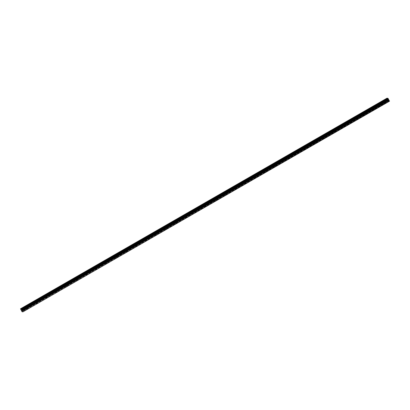<?xml version="1.0" encoding="UTF-8"?>
<svg xmlns="http://www.w3.org/2000/svg" width="410" height="410" viewBox="0 0 410 410"><rect width="100%" height="100%" fill="white"/><g stroke="black" fill="none" stroke-linecap="round" stroke-linejoin="round"><path stroke-width="0.31" stroke-dasharray="2.05 1.54" d="M383.755 102.218L384.508 101.926L383.755 102.218M384.503 103.627L385.256 103.335L384.503 103.627M25.922 307.869L26.676 307.577L25.922 307.869M26.67 309.278L27.424 308.986L26.67 309.278M35.86 302.16L36.613 301.868L35.86 302.16M36.608 303.569L37.366 303.277L36.608 303.569M45.802 296.445L46.555 296.153L45.802 296.445M46.55 297.855L47.304 297.563L46.55 297.855M55.739 290.731L56.493 290.439L55.739 290.731M56.488 292.14L57.246 291.848L56.488 292.14M65.682 285.022L66.435 284.73L65.682 285.022M66.43 286.431L67.184 286.139L66.43 286.431M75.619 279.307L76.373 279.015L75.619 279.307M76.368 280.717L77.126 280.425L76.368 280.717M85.562 273.593L86.315 273.301L85.562 273.593M86.31 275.002L87.063 274.71L86.31 275.002M95.499 267.884L96.253 267.592L95.499 267.884M96.248 269.293L97.006 269.001L96.248 269.293M105.442 262.169L106.195 261.877L105.442 262.169M106.19 263.579L106.943 263.287L106.19 263.579M115.379 256.455L116.132 256.163L115.379 256.455M116.127 257.864L116.881 257.572L116.127 257.864M125.322 250.746L126.075 250.454L125.322 250.746M126.07 252.155L126.823 251.863L126.07 252.155M135.259 245.031L136.012 244.739L135.259 245.031M136.007 246.441L136.761 246.149L136.007 246.441M145.201 239.317L145.955 239.025L145.201 239.317M145.95 240.726L146.703 240.434L145.95 240.726M155.139 233.608L155.892 233.316L155.139 233.608M155.887 235.017L156.64 234.725L155.887 235.017M165.081 227.893L165.835 227.601L165.081 227.893M165.83 229.303L166.583 229.011L165.83 229.303M175.019 222.184L175.772 221.887L175.019 222.184M175.767 223.588L176.52 223.296L175.767 223.588M184.961 216.47L185.715 216.178L184.961 216.47M185.709 217.879L186.463 217.587L185.709 217.879M194.899 210.755L195.652 210.463L194.899 210.755M195.647 212.165L196.4 211.873L195.647 212.165M204.841 205.046L205.594 204.754L204.841 205.046M205.589 206.45L206.343 206.158L205.589 206.45M214.778 199.332L215.532 199.04L214.778 199.332M215.527 200.741L216.28 200.449L215.527 200.741M224.716 193.617L225.474 193.325L224.716 193.617M225.469 195.027L226.223 194.735L225.469 195.027M234.658 187.908L235.412 187.616L234.658 187.908M235.407 189.317L236.16 189.02L235.407 189.317M244.596 182.194L245.354 181.902L244.596 182.194M245.349 183.603L246.102 183.311L245.349 183.603M254.538 176.479L255.292 176.187L254.538 176.479M255.286 177.889L256.04 177.597L255.286 177.889M264.476 170.77L265.234 170.478L264.476 170.77M265.229 172.179L265.982 171.887L265.229 172.179M274.418 165.056L275.171 164.764L274.418 165.056M275.166 166.465L275.92 166.173L275.166 166.465M284.356 159.341L285.109 159.049L284.356 159.341M285.109 160.751L285.862 160.459L285.109 160.751M294.298 153.632L295.051 153.34L294.298 153.632M295.046 155.041L295.8 154.749L295.046 155.041M304.235 147.918L304.989 147.626L304.235 147.918M304.989 149.327L305.742 149.035L304.989 149.327M314.178 142.203L314.931 141.911L314.178 142.203M314.926 143.613L315.68 143.321L314.926 143.613M324.115 136.494L324.869 136.202L324.115 136.494M324.863 137.903L325.622 137.611L324.863 137.903M334.058 130.78L334.811 130.488L334.058 130.78M334.806 132.189L335.559 131.897L334.806 132.189M343.995 125.065L344.748 124.773L343.995 125.065M344.743 126.475L345.502 126.183L344.743 126.475M353.938 119.356L354.691 119.064L353.938 119.356M354.686 120.765L355.439 120.473L354.686 120.765M363.875 113.642L364.628 113.35L363.875 113.642M364.623 115.051L365.382 114.759L364.623 115.051M373.817 107.927L374.571 107.635L373.817 107.927M374.566 109.337L375.319 109.045L374.566 109.337M384.19 102.264L383.022 102.715L384.19 102.264M26.358 307.915L25.184 308.371L26.358 307.915M36.3 302.201L35.127 302.657L36.3 302.201M46.238 296.491L45.064 296.942L46.238 296.491M56.18 290.777L55.007 291.233L56.18 290.777M66.118 285.063L64.944 285.519L66.118 285.063M76.06 279.353L74.886 279.81L76.06 279.353M85.998 273.639L84.824 274.095L85.998 273.639M95.94 267.925L94.766 268.381L95.94 267.925M105.877 262.215L104.704 262.672L105.877 262.215M115.815 256.501L114.646 256.957L115.815 256.501M125.757 250.792L124.584 251.243L125.757 250.792M135.695 245.077L134.526 245.534L135.695 245.077M145.637 239.363L144.463 239.819L145.637 239.363M155.575 233.654L154.406 234.105L155.575 233.654M165.517 227.939L164.343 228.396L165.517 227.939M175.454 222.225L174.286 222.681L175.454 222.225M185.397 216.516L184.223 216.967L185.397 216.516M195.334 210.801L194.161 211.258L195.334 210.801M205.277 205.087L204.103 205.543L205.277 205.087M215.214 199.378L214.04 199.829L215.214 199.378M225.157 193.663L223.983 194.12L225.157 193.663M235.094 187.949L233.92 188.405L235.094 187.949M245.036 182.24L243.863 182.691L245.036 182.24M254.974 176.525L253.8 176.982L254.974 176.525M264.916 170.811L263.743 171.267L264.916 170.811M274.854 165.102L273.68 165.553L274.854 165.102M284.796 159.387L283.623 159.844L284.796 159.387M294.734 153.673L293.56 154.129L294.734 153.673M304.676 147.964L303.502 148.42L304.676 147.964M314.613 142.249L313.44 142.706L314.613 142.249M324.556 136.535L323.382 136.991L324.556 136.535M334.493 130.826L333.32 131.282L334.493 130.826M344.436 125.111L343.262 125.568L344.436 125.111M354.373 119.402L353.2 119.853L354.373 119.402M364.316 113.688L363.142 114.144L364.316 113.688M374.253 107.973L373.079 108.43L374.253 107.973M21.479 310.821L388.009 100.168L387.901 99.758L387.542 99.133L21.012 309.786M389.5 101.193L388.552 101.096L22.017 311.749M387.03 98.159L387.542 99.133M388.009 100.168L388.552 101.096M388.388 100.896L21.858 311.549M387.045 98.205L20.51 308.858M20.572 309.099L387.101 98.446M20.987 309.745L387.517 99.092M387.122 98.508L20.587 309.16M387.593 99.194L21.059 309.842M388.034 100.23L21.505 310.882M387.927 99.82L21.392 310.472M21.366 310.411L387.901 99.758M387.634 99.256L21.1 309.909M387.291 98.805L20.761 309.458M20.71 309.391L387.245 98.738M385.256 103.335L384.508 101.926M27.424 308.986L26.676 307.577M37.366 303.277L36.613 301.868M47.304 297.563L46.555 296.153M57.246 291.848L56.493 290.439M67.184 286.139L66.435 284.73M77.126 280.425L76.373 279.015M87.063 274.71L86.315 273.301M97.006 269.001L96.253 267.592M106.943 263.287L106.195 261.877M116.881 257.572L116.132 256.163M126.823 251.863L126.075 250.454M136.761 246.149L136.012 244.739M146.703 240.434L145.955 239.025M156.64 234.725L155.892 233.316M166.583 229.011L165.835 227.601M176.52 223.296L175.772 221.887M186.463 217.587L185.715 216.178M196.4 211.873L195.652 210.463M206.343 206.158L205.594 204.754M216.28 200.449L215.532 199.04M226.223 194.735L225.474 193.325M236.16 189.02L235.412 187.616M246.102 183.311L245.354 181.902M256.04 177.597L255.292 176.187M265.982 171.887L265.234 170.478M275.92 166.173L275.171 164.764M285.862 160.459L285.109 159.049M295.8 154.749L295.051 153.34M305.742 149.035L304.989 147.626M315.68 143.321L314.931 141.911M325.622 137.611L324.869 136.202M335.559 131.897L334.811 130.488M345.502 126.183L344.748 124.773M355.439 120.473L354.691 119.064M365.382 114.759L364.628 113.35M375.319 109.045L374.571 107.635M384.831 101.752L384.016 100.214M26.998 307.408L26.184 305.87M36.941 301.693L36.121 300.156M46.878 295.979L46.063 294.441M56.821 290.27L56.001 288.732M66.758 284.555L65.943 283.018M76.701 278.841L75.881 277.303M86.638 273.132L85.823 271.594M96.581 267.417L95.761 265.88M106.518 261.703L105.703 260.171M116.455 255.994L115.64 254.456M126.398 250.279L125.578 248.742M136.335 244.565L135.52 243.033M146.278 238.856L145.458 237.318M156.215 233.141L155.4 231.604M166.158 227.432L165.338 225.895M176.095 221.718L175.28 220.18M186.037 216.003L185.217 214.466M195.975 210.294L195.16 208.757M205.917 204.58L205.097 203.042M215.855 198.865L215.04 197.328M225.797 193.156L224.977 191.619M235.735 187.442L234.92 185.904M245.677 181.727L244.857 180.19M255.614 176.018L254.8 174.481M265.557 170.304L264.737 168.766M275.494 164.589L274.68 163.052M285.437 158.88L284.617 157.343M295.374 153.166L294.559 151.628M305.317 147.451L304.497 145.914M315.254 141.742L314.439 140.205M325.197 136.028L324.377 134.49M335.134 130.313L334.319 128.781M345.077 124.604L344.256 123.067M355.014 118.89L354.199 117.352M364.956 113.175L364.136 111.643M374.894 107.466L374.079 105.929M384.093 103.955L383.345 102.546M26.261 309.606L25.507 308.197M36.198 303.892L35.45 302.488M46.14 298.183L45.387 296.773M56.078 292.468L55.329 291.059M66.02 286.759L65.267 285.35M75.958 281.045L75.209 279.635M85.9 275.33L85.147 273.921M95.837 269.621L95.089 268.212M105.78 263.907L105.027 262.497M115.717 258.192L114.969 256.783M125.655 252.483L124.906 251.074M135.597 246.769L134.849 245.359M145.535 241.054L144.786 239.645M155.477 235.345L154.729 233.936M165.414 229.631L164.666 228.221M175.357 223.916L174.609 222.507M185.294 218.207L184.546 216.798M195.237 212.493L194.489 211.083M205.174 206.778L204.426 205.369M215.117 201.069L214.368 199.66M225.054 195.355L224.306 193.945M234.997 189.64L234.248 188.236M244.934 183.931L244.186 182.522M254.876 178.217L254.128 176.807M264.814 172.502L264.066 171.098M274.756 166.793L274.008 165.384M284.694 161.079L283.945 159.669M294.636 155.369L293.883 153.96M304.574 149.655L303.825 148.246M314.516 143.941L313.763 142.531M324.454 138.232L323.705 136.822M334.396 132.517L333.643 131.108M344.333 126.803L343.585 125.393M354.276 121.093L353.522 119.684M364.213 115.379L363.465 113.97M374.156 109.665L373.402 108.255M383.022 102.715L382.202 101.178M25.184 308.371L24.369 306.834M35.127 302.657L34.307 301.119M45.064 296.942L44.249 295.41M55.007 291.233L54.187 289.696M64.944 285.519L64.129 283.981M74.886 279.81L74.067 278.272M84.824 274.095L84.009 272.558M94.766 268.381L93.946 266.843M104.704 262.672L103.889 261.134M114.646 256.957L113.826 255.42M124.584 251.243L123.769 249.705M134.526 245.534L133.706 243.996M144.463 239.819L143.649 238.282M154.406 234.105L153.586 232.567M164.343 228.396L163.528 226.858M174.286 222.681L173.466 221.144M184.223 216.967L183.408 215.429M194.161 211.258L193.346 209.72M204.103 205.543L203.288 204.006M214.04 199.829L213.226 198.291M223.983 194.12L223.163 192.582M233.92 188.405L233.105 186.868M243.863 182.691L243.043 181.159M253.8 176.982L252.985 175.444M263.743 171.267L262.923 169.73M273.68 165.553L272.865 164.02M283.623 159.844L282.803 158.306M293.56 154.129L292.745 152.592M303.502 148.42L302.683 146.882M313.44 142.706L312.625 141.168M323.382 136.991L322.562 135.454M333.32 131.282L332.505 129.744M343.262 125.568L342.442 124.03M353.2 119.853L352.385 118.316M363.142 114.144L362.322 112.606M373.079 108.43L372.265 106.892"/><path stroke-width="0.61" d="M383.376 100.727L382.202 101.178L383.376 100.727M25.543 306.378L24.369 306.834L25.543 306.378M35.48 300.663L34.307 301.119L35.48 300.663M45.423 294.954L44.249 295.41L45.423 294.954M55.36 289.24L54.187 289.696L55.36 289.24M65.303 283.53L64.129 283.981L65.303 283.53M75.24 277.816L74.067 278.272L75.24 277.816M85.183 272.102L84.009 272.558L85.183 272.102M95.12 266.392L93.946 266.843L95.12 266.392M105.062 260.678L103.889 261.134L105.062 260.678M115 254.964L113.826 255.42L115 254.964M124.937 249.254L123.769 249.705L124.937 249.254M134.88 243.54L133.706 243.996L134.88 243.54M144.817 237.826L143.649 238.282L144.817 237.826M154.76 232.116L153.586 232.567L154.76 232.116M164.697 226.402L163.528 226.858L164.697 226.402M174.639 220.688L173.466 221.144L174.639 220.688M184.577 214.978L183.408 215.429L184.577 214.978M194.519 209.264L193.346 209.72L194.519 209.264M204.457 203.55L203.288 204.006L204.457 203.55M214.399 197.84L213.226 198.291L214.399 197.84M224.337 192.126L223.163 192.582L224.337 192.126M234.279 186.412L233.105 186.868L234.279 186.412M244.216 180.702L243.043 181.159L244.216 180.702M254.159 174.988L252.985 175.444L254.159 174.988M264.096 169.274L262.923 169.73L264.096 169.274M274.039 163.564L272.865 164.02L274.039 163.564M283.976 157.85L282.803 158.306L283.976 157.85M293.919 152.141L292.745 152.592L293.919 152.141M303.856 146.426L302.683 146.882L303.856 146.426M313.799 140.712L312.625 141.168L313.799 140.712M323.736 135.003L322.562 135.454L323.736 135.003M333.678 129.288L332.505 129.744L333.678 129.288M343.616 123.574L342.442 124.03L343.616 123.574M353.558 117.865L352.385 118.316L353.558 117.865M363.496 112.15L362.322 112.606L363.496 112.15M373.438 106.436L372.265 106.892L373.438 106.436M387.88 98.241L21.351 308.894L20.505 308.807L22.017 311.749L22.97 311.846L389.5 101.193L389.059 100.276L22.524 310.929L21.884 309.873L388.413 99.22L388.306 98.851L21.776 309.499L21.653 309.268L388.183 98.62L387.03 98.159M21.776 309.499L388.326 98.907M388.413 99.22L389.059 100.276M22.97 311.846L389.454 101.009M20.5 308.807L387.035 98.154L20.5 308.807M22.924 311.656L22.57 310.99L389.1 100.337M388.398 99.184L21.884 309.873M21.868 309.837L21.791 309.56M388.137 98.554L21.653 309.268M21.602 309.207L21.397 308.945L387.927 98.297M21.92 309.991L388.454 99.343M388.721 99.845L22.191 310.493M22.232 310.56L388.762 99.907M21.894 309.929L388.429 99.276"/></g></svg>

